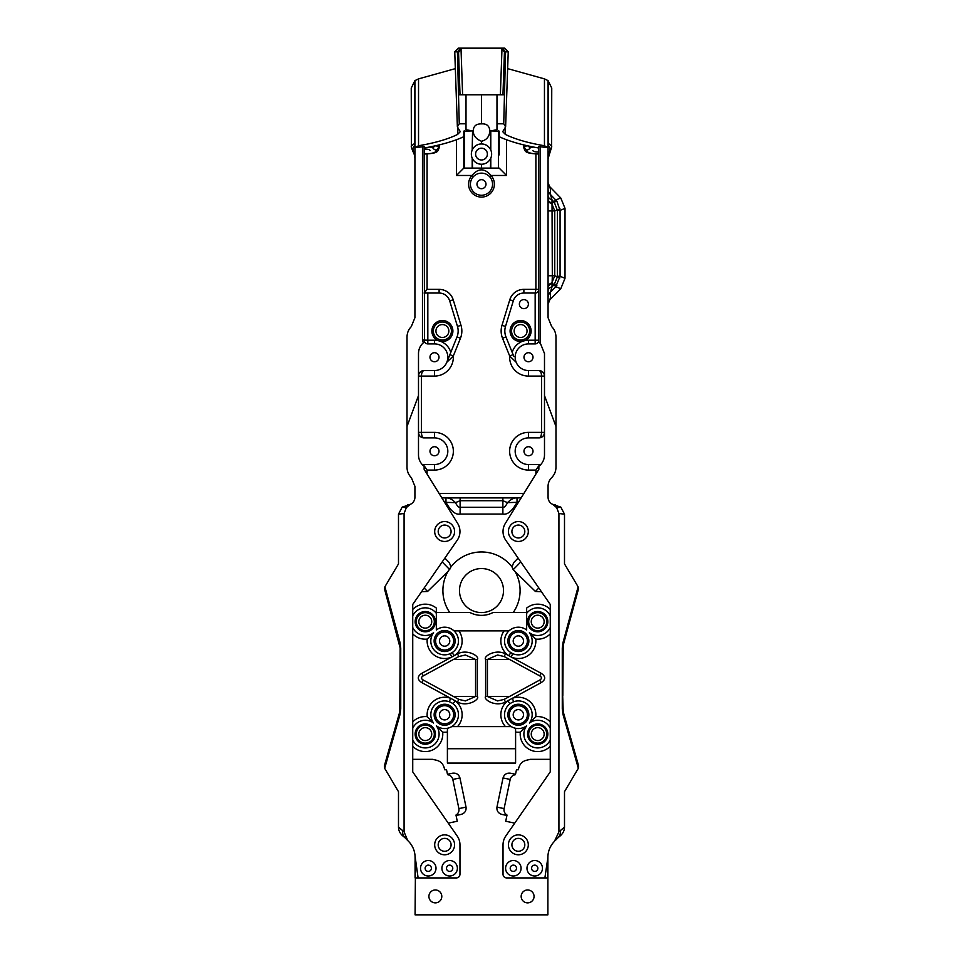 <?xml version="1.0" encoding="UTF-8"?>
<svg xmlns="http://www.w3.org/2000/svg" width="963" height="963" viewBox="0 0 963 963"><rect width="100%" height="100%" fill="white"/><g stroke="black" fill="none" stroke-linecap="round" stroke-linejoin="round"><path stroke-width="1.44" d="M402.546 830.311A10.689 9.642 -44.4 0 0 405.05 837.798L407.71 840.506L404.075 831.863L398.489 827.085L398.489 791.682L384.682 768.318L384.333 765.982L399.777 711.813A11.062 7.006 -164.1 0 0 399.922 714.847L384.682 768.318M407.71 840.506L408.553 841.373A22.859 22.859 0 0 1 415.041 855.951L418.123 877.931L456.281 877.931A3.683 3.683 0 0 0 459.965 874.248L459.965 844.828A15.336 15.336 0 0 0 457.232 836.089L412.73 771.881L412.73 604.463L457.232 540.243A15.336 15.336 0 0 0 457.654 523.415L424.129 469.294L424.442 466.152L422.841 465.189M398.489 514.182L404.075 513.508L406.302 507.657L410.238 504.371L402.101 507.224L398.489 514.182L398.489 563.909L384.899 586.768L384.538 589.043L400.163 648.039L399.777 711.813M562.825 695.467L563.186 645.33L578.462 589.007L578.113 586.816L564.499 563.909L564.499 514.182L560.887 507.224L552.75 504.371L556.686 507.657L558.925 513.508L558.925 831.863L554.411 841.397A22.859 22.859 0 0 0 547.923 856.059L547.887 857.395A37.232 35.86 180 0 1 547.453 862.824L547.923 856.059M398.489 827.085C398.526 830.816 400.235 833.982 403.605 836.57L405.05 837.798M415.438 859.754L415.51 862.8A37.232 35.86 0 0 1 415.077 857.371L415.125 860.898M547.851 860.898L547.887 857.395M559.383 836.57L557.95 837.798L559.383 836.57C562.753 833.982 564.462 830.816 564.499 827.085L564.499 791.682L578.33 768.269L578.667 766.018L563.223 711.813A10.689 6.765 164.1 0 1 563.078 714.751L578.33 768.269M526.653 629.778A1.107 1.107 0 0 1 526.641 629.958A13.819 13.819 0 0 0 508.958 630.885L504.082 630.885L508.958 630.885A13.819 13.819 0 0 0 510.811 652.601L508.801 655.695A17.515 17.515 0 0 1 504.082 630.885L458.906 630.885A17.515 17.515 0 0 1 454.187 655.695L451.767 657.007A17.515 17.515 0 0 1 427.235 639.071A17.515 17.515 0 0 1 412.73 633.883M458.906 630.885L454.03 630.885A13.819 13.819 0 0 0 436.335 629.958A1.107 1.107 0 0 1 436.335 629.778M454.03 630.885A13.819 13.819 0 0 1 452.177 652.601L454.187 655.695L457.473 653.913C467.705 648.508 479.995 656.67 477.371 659.426L477.371 696.49C480.08 699.307 467.404 707.408 457.473 702.015L455.21 700.787A17.515 17.515 0 0 1 457.509 726.608L451.719 726.608A13.819 13.819 0 0 0 449.348 701.75L450.612 698.283L455.21 700.787L452.983 703.724L451.984 703.038M412.73 746.301A17.515 17.515 0 0 0 442.679 732.145A17.515 17.515 0 0 0 447.398 732.036L447.398 763.093L515.59 763.093L515.59 728.281A13.819 13.819 0 0 1 511.269 726.608L505.479 726.608A17.515 17.515 0 0 1 507.778 700.787L505.515 702.015C495.283 707.408 482.993 699.258 485.617 696.49L485.617 659.426C482.908 656.61 495.584 648.508 505.515 653.913L504.106 656.501L539.689 675.857L541.098 673.269C545.913 676.399 545.913 679.529 541.098 682.659L512.376 698.283A17.515 17.515 0 0 1 535.753 716.689A17.515 17.515 0 0 1 550.258 721.877M512.521 702.208L513.64 701.75A13.819 13.819 0 0 0 511.269 726.608L451.719 726.608A13.819 13.819 0 0 1 447.398 728.281L447.398 732.036M502.879 514.061L502.879 507.284C504.239 507.621 505.78 506.081 507.525 502.638L517.023 502.313C512.232 511.028 507.513 514.94 502.879 514.061L460.109 514.061C455.487 514.94 450.768 511.028 445.965 502.313L445.965 497.895L441.848 497.895L517.023 497.895C513.941 497.751 510.775 499.34 507.525 502.638L502.879 500.7L502.879 497.895M541.423 591.715L535.428 591.475L513.207 569.699L511.979 566.882L513.712 562.585L518.118 558.083M511.979 566.882A38.592 38.592 0 0 0 451.021 566.882L449.276 562.585L444.87 558.083M451.081 531.516A6.452 6.452 0 0 1 444.629 537.968A6.452 6.452 0 0 1 438.189 531.516A6.452 6.452 0 0 1 444.629 525.064A6.452 6.452 0 0 1 451.081 531.516M511.907 531.516A6.452 6.452 0 0 0 518.359 537.968A6.452 6.452 0 0 0 524.811 531.516A6.452 6.452 0 0 0 518.359 525.064A6.452 6.452 0 0 0 511.907 531.516M415.51 862.8L415.077 914.85L547.887 914.85L547.887 860.898L547.887 877.931L544.877 877.931L547.526 859.971M448.252 823.124L457.269 821.246L456.065 815.48L460.796 814.493C464.672 813.434 466.417 810.966 466.032 807.114L458.894 808.607C459.303 811.34 458.328 813.482 455.968 815.047L456.065 815.48M412.73 759.326L432.736 759.326L435.625 760.06C440.38 760.926 443.317 763.815 444.437 768.751L444.653 769.774L446.531 769.774L447.47 774.264L452.201 773.277C456.185 772.699 458.761 774.252 459.953 777.948L466.032 807.114M421.565 591.715L427.56 591.475L447.903 571.553A38.592 38.592 0 0 0 449.709 612.456L437.443 612.456A1.107 1.107 0 0 0 436.335 613.563M412.73 609.459A17.515 17.515 0 0 1 436.335 608.098L436.335 613.371A13.819 13.819 0 0 0 412.73 615.875M457.473 702.015L458.882 699.427L423.299 680.071L421.89 682.659C417.075 679.529 417.075 676.399 421.89 673.269L451.767 657.007L450.263 653.648A13.819 13.819 0 0 1 433.579 632.727A13.819 13.819 0 0 1 412.73 627.467M412.73 721.877A17.515 17.515 0 0 1 427.235 716.689A17.515 17.515 0 0 1 450.612 698.283L421.89 682.659M515.59 732.036A17.515 17.515 0 0 0 520.309 732.145L526.653 725.801A13.819 13.819 0 0 0 530.625 745.964A13.819 13.819 0 0 0 550.258 739.897M550.258 746.301A17.515 17.515 0 0 1 520.309 732.145M550.258 633.883A17.515 17.515 0 0 1 535.753 639.071A17.515 17.515 0 0 1 511.221 657.007L505.515 653.913M550.258 615.875A13.819 13.819 0 0 0 526.653 613.371L526.653 608.098A17.515 17.515 0 0 1 550.258 609.459M449.709 612.456L469.848 612.456A24.797 24.797 0 0 0 493.14 612.456L525.545 612.456A1.107 1.107 0 0 1 526.653 613.563M550.258 759.326L530.252 759.326L527.363 760.06C522.62 760.926 519.671 763.815 518.551 768.751L518.335 769.774L516.457 769.774L515.518 774.264L510.787 773.277C506.803 772.699 504.227 774.252 503.035 777.948L496.956 807.114C496.571 810.966 498.316 813.434 502.192 814.493L506.923 815.48L505.719 821.246L514.736 823.124M441.8 896.421A6.452 6.452 0 0 1 435.36 902.873A6.452 6.452 0 0 1 428.908 896.421A6.452 6.452 0 0 1 435.36 889.968A6.452 6.452 0 0 1 441.8 896.421M534.056 896.421A6.452 6.452 0 0 1 527.616 902.873A6.452 6.452 0 0 1 521.164 896.421A6.452 6.452 0 0 1 527.616 889.968A6.452 6.452 0 0 1 534.056 896.421M451.081 844.828A6.452 6.452 0 0 1 444.629 851.28A6.452 6.452 0 0 1 438.189 844.828A6.452 6.452 0 0 1 444.629 838.376A6.452 6.452 0 0 1 451.081 844.828M524.811 844.828A6.452 6.452 0 0 1 518.359 851.28A6.452 6.452 0 0 1 511.907 844.828A6.452 6.452 0 0 1 518.359 838.376A6.452 6.452 0 0 1 524.811 844.828M412.73 739.897A13.819 13.819 0 0 0 432.363 745.964A13.819 13.819 0 0 0 436.335 725.801A13.819 13.819 0 0 0 447.398 728.281M449.348 701.75A13.819 13.819 0 0 0 433.579 723.032A13.819 13.819 0 0 0 412.73 728.293M435.42 734.095A10.136 10.136 0 0 1 425.285 744.23A10.136 10.136 0 0 1 415.149 734.095A10.136 10.136 0 0 1 425.285 723.959A10.136 10.136 0 0 1 435.42 734.095M455.138 714.739A10.509 10.509 0 0 1 444.629 725.247A10.509 10.509 0 0 1 434.132 714.739A10.509 10.509 0 0 1 444.629 704.242A10.509 10.509 0 0 1 455.138 714.739M510.005 703.724L507.778 700.787L512.376 698.283L513.64 701.75A13.819 13.819 0 0 1 529.409 723.032A13.819 13.819 0 0 1 550.258 728.293M515.59 728.281A13.819 13.819 0 0 0 526.653 725.801M547.839 734.095A10.136 10.136 0 0 1 537.703 744.23A10.136 10.136 0 0 1 527.568 734.095A10.136 10.136 0 0 1 537.703 723.959A10.136 10.136 0 0 1 547.839 734.095M507.85 714.739A10.509 10.509 0 0 0 518.359 725.247A10.509 10.509 0 0 0 528.856 714.739A10.509 10.509 0 0 0 518.359 704.242A10.509 10.509 0 0 0 507.85 714.739M436.335 629.958L436.335 613.371M452.177 652.601L450.263 653.648M415.149 621.665A10.136 10.136 0 0 1 425.285 611.529A10.136 10.136 0 0 1 435.42 621.665A10.136 10.136 0 0 1 425.285 631.8A10.136 10.136 0 0 1 415.149 621.665M434.132 641.021A10.509 10.509 0 0 0 444.629 651.53A10.509 10.509 0 0 0 455.138 641.021A10.509 10.509 0 0 0 444.629 630.512A10.509 10.509 0 0 0 434.132 641.021M526.653 608.098L526.653 629.958M510.811 652.601L512.725 653.648A13.819 13.819 0 0 0 529.409 632.727A13.819 13.819 0 0 0 550.258 627.467M547.839 621.665A10.136 10.136 0 0 1 537.703 631.8A10.136 10.136 0 0 1 527.568 621.665A10.136 10.136 0 0 1 537.703 611.529A10.136 10.136 0 0 1 547.839 621.665M507.85 641.021A10.509 10.509 0 0 0 518.359 651.53A10.509 10.509 0 0 0 528.856 641.021A10.509 10.509 0 0 0 518.359 630.512A10.509 10.509 0 0 0 507.85 641.021M434.313 734.095A9.028 9.028 0 0 1 425.285 743.123A9.028 9.028 0 0 1 416.257 734.095A9.028 9.028 0 0 1 425.285 725.067A9.028 9.028 0 0 1 434.313 734.095M431.737 621.665A6.452 6.452 0 0 1 425.285 628.117A6.452 6.452 0 0 1 418.833 621.665A6.452 6.452 0 0 1 425.285 615.225A6.452 6.452 0 0 1 431.737 621.665M449.793 641.021A5.164 5.164 0 0 0 444.629 635.857A5.164 5.164 0 0 0 439.477 641.021A5.164 5.164 0 0 0 444.629 646.185A5.164 5.164 0 0 0 449.793 641.021M523.511 641.021A5.164 5.164 0 0 0 518.359 635.857A5.164 5.164 0 0 0 513.195 641.021A5.164 5.164 0 0 0 518.359 646.185A5.164 5.164 0 0 0 523.511 641.021M544.155 621.665A6.452 6.452 0 0 1 537.703 628.117A6.452 6.452 0 0 1 531.251 621.665A6.452 6.452 0 0 1 537.703 615.225A6.452 6.452 0 0 1 544.155 621.665M431.737 734.095A6.452 6.452 0 0 1 425.285 740.547A6.452 6.452 0 0 1 418.833 734.095A6.452 6.452 0 0 1 425.285 727.643A6.452 6.452 0 0 1 431.737 734.095M449.793 714.739A5.164 5.164 0 0 0 444.629 709.587A5.164 5.164 0 0 0 439.477 714.739A5.164 5.164 0 0 0 444.629 719.903A5.164 5.164 0 0 0 449.793 714.739M523.511 714.739A5.164 5.164 0 0 0 518.359 709.587A5.164 5.164 0 0 0 513.195 714.739A5.164 5.164 0 0 0 518.359 719.903A5.164 5.164 0 0 0 523.511 714.739M544.155 734.095A6.452 6.452 0 0 1 537.703 740.547A6.452 6.452 0 0 1 531.251 734.095A6.452 6.452 0 0 1 537.703 727.643A6.452 6.452 0 0 1 544.155 734.095M447.47 774.264L447.554 774.697C450.347 775.179 452.092 776.756 452.815 779.428L458.894 808.607M515.518 774.264L515.434 774.697C512.641 775.179 510.896 776.756 510.185 779.428L504.094 808.607C503.685 811.34 504.66 813.482 507.02 815.047L506.923 815.48M384.899 586.768L399.994 642.441L400.74 648.039L400.74 708.985L399.922 714.847M404.075 513.508L404.075 831.863M399.994 642.441A11.062 6.813 164.8 0 0 399.801 645.33M451.021 566.882L447.903 571.553M503.505 590.56A22.005 22.005 0 0 0 481.5 568.555A22.005 22.005 0 0 0 459.483 590.56A22.005 22.005 0 0 0 481.5 612.564A22.005 22.005 0 0 0 503.505 590.56M433.579 723.032L427.235 716.689M442.679 732.145L436.335 725.801M515.59 748.72L447.398 748.72M505.515 702.015L504.106 699.427L539.689 680.071L541.098 682.659M504.106 699.427L497.582 700.92L487.434 696.49L487.434 659.426L497.582 655.009L504.106 656.501M512.725 653.648L511.221 657.007L541.098 673.269M529.409 632.727L535.753 639.071M427.235 639.071L433.579 632.727M457.473 653.913L458.882 656.501L423.299 675.857L421.89 673.269M458.882 656.501L465.406 655.009L475.566 659.426L475.566 696.49L465.406 700.92L458.882 699.427M548.669 301.058L560.767 288.719L565.016 278.295L565.016 208.369L560.767 197.957L548.549 185.486M487.386 154.092A5.898 5.898 0 0 1 481.5 159.99A5.898 5.898 0 0 1 475.602 154.092A5.898 5.898 0 0 1 481.5 148.194A5.898 5.898 0 0 1 487.386 154.092M481.416 143.956A10.136 10.136 0 0 0 477.564 144.751M477.54 144.763A10.136 10.136 0 0 0 476.444 145.305M476.408 145.329A10.136 10.136 0 0 0 474.518 146.737M474.314 146.942A10.136 10.136 0 0 0 472.568 149.289C474.699 145.762 477.672 143.981 481.5 143.956C479.466 144.089 479.466 144.089 481.5 143.956C479.466 144.089 479.466 144.089 481.5 143.956C479.466 144.089 479.466 144.089 481.5 143.956C479.466 144.089 479.466 144.089 481.5 143.956A10.136 10.136 0 0 1 485.424 144.751L484.233 144.33M457.979 128.512L457.606 134.447L460.278 131.666L457.377 126.875L459.255 123.794L466.008 123.794L466.008 129.728L472.568 130.944L472.195 150.047A10.136 10.136 0 0 0 472.195 158.137L472.568 168.104L481.5 168.104L481.5 164.228C477.672 164.204 474.699 162.422 472.568 158.895A10.136 10.136 0 0 0 482.884 164.131M483.053 164.107A10.136 10.136 0 0 0 484.196 163.866M484.22 163.854A10.136 10.136 0 0 0 485.424 163.433M485.448 163.421A10.136 10.136 0 0 0 488.47 161.447M488.674 161.242A10.136 10.136 0 0 0 490.42 158.895C488.289 162.422 485.316 164.204 481.5 164.228M481.247 143.956L481.5 143.956C485.316 143.981 488.289 145.762 490.42 149.289A10.136 10.136 0 0 0 488.674 146.942L489.601 148.013M488.47 146.737A10.136 10.136 0 0 0 486.58 145.329L488.47 146.737M486.544 145.305A10.136 10.136 0 0 0 485.448 144.763L486.532 145.293M472.195 150.047L472.568 130.944M481.5 123.878C486.724 123.553 489.505 125.936 489.842 131.04C489.397 136.602 486.616 140.008 481.5 141.26C476.095 139.069 473.339 135.675 473.254 131.064C473.351 126.153 476.107 123.758 481.5 123.878L481.5 94.771M473.315 132.039L473.254 131.064M481.5 141.26L481.5 143.956L482.884 144.053M481.5 168.104L490.42 168.104L490.793 158.137A10.136 10.136 0 0 0 490.793 150.047L490.035 148.627M499.183 154.911L499.183 131.137L490.793 130.908L490.793 150.047L490.42 130.944L496.98 129.728L496.98 123.794L503.733 123.794L505.611 126.875L508.235 51.833L504.456 51.833L505.563 51.833L503.733 123.794M489.782 130.101L489.842 131.04M484.172 144.318L483.065 144.077M499.183 141.417L499.183 136.71C509.463 141.441 522.68 145.208 538.847 148.025L538.847 148.844M490.42 168.104L499.183 168.104L506.562 175.471L506.562 139.755M523.896 144.944L523.896 147.11A14.012 4.261 180 0 0 523.74 147.748L523.74 144.907M507.645 68.626L544.456 78.882L548.055 80.603L551.594 87.765A14.012 4.261 0 0 1 551.751 88.403L551.594 146.111C549.139 143.692 548.007 143.138 548.236 144.426A14.012 4.261 0 0 1 548.067 143.788L548.067 152.226M527.688 145.822L530.204 147.736A15.853 4.827 0 0 1 526.725 150.3L523.896 147.11A12.904 3.924 0 0 0 526.749 145.618M439.092 144.932L439.092 147.11L436.263 150.3A15.853 4.827 0 0 1 432.784 147.736L435.312 145.81M538.847 151.973A4.779 1.457 0 0 1 532.96 150.553M424.129 148.844L424.129 148.013C440.308 145.196 453.525 141.429 463.805 136.698M424.129 149.133A4.779 1.457 0 0 1 430.028 150.553M414.8 80.976L414.824 145.329C414.367 146.833 416.1 141.886 412.393 149.482A5.898 5.718 -141.5 0 1 411.394 146.111L411.237 88.403A14.012 4.261 0 0 1 411.394 87.765L414.933 80.603L418.532 78.882L455.343 68.626M424.129 469.294L424.129 466.309A14.349 14.349 0 0 1 418.496 454.909L418.496 395.552L407.012 426.477L407.012 467.187C407.06 471.28 408.517 474.783 411.37 477.708L414.921 486.303L414.921 497.281A7.704 7.704 0 0 1 410.238 504.371L407.518 504.973M457.606 134.447C447.759 139.238 434.746 143.006 418.532 145.75L414.921 147.592L424.129 146.653L424.514 341.865L423.347 342.792L422.468 340.023L427.825 340.216L427.825 343.899A3.683 3.683 0 0 1 424.514 341.865M434.686 531.516A9.955 9.955 0 0 0 444.629 541.471A9.955 9.955 0 0 0 454.584 531.516A9.955 9.955 0 0 0 444.629 521.561A9.955 9.955 0 0 0 434.686 531.516M434.686 844.828A9.955 9.955 0 0 0 444.629 854.783A9.955 9.955 0 0 0 454.584 844.828A9.955 9.955 0 0 0 444.629 834.873A9.955 9.955 0 0 0 434.686 844.828M441.909 868.265A7.74 7.74 0 0 0 449.649 876.005A7.74 7.74 0 0 0 457.389 868.265A7.74 7.74 0 0 0 449.649 860.525A7.74 7.74 0 0 0 441.909 868.265M420.53 868.265A7.74 7.74 0 0 0 428.27 876.005A7.74 7.74 0 0 0 436.01 868.265A7.74 7.74 0 0 0 428.27 860.525A7.74 7.74 0 0 0 420.53 868.265M555.47 504.973L552.75 504.371A7.704 7.704 0 0 1 548.067 497.281L548.067 486.303A12.17 12.17 0 0 1 551.618 477.708C554.471 474.783 555.928 471.28 555.976 467.187L555.976 426.477L544.492 395.564L544.492 454.909A14.349 14.349 0 0 1 538.859 466.309L538.859 469.294L505.334 523.415A15.336 15.336 0 0 0 505.756 540.243L550.258 604.463L550.258 771.881L505.756 836.089A15.336 15.336 0 0 0 503.023 844.828L503.023 874.248A3.683 3.683 0 0 0 506.707 877.931L544.877 877.931M508.404 844.828A9.955 9.955 0 0 0 518.359 854.783A9.955 9.955 0 0 0 528.302 844.828A9.955 9.955 0 0 0 518.359 834.873A9.955 9.955 0 0 0 508.404 844.828M508.404 531.516A9.955 9.955 0 0 0 518.359 541.471A9.955 9.955 0 0 0 528.302 531.516A9.955 9.955 0 0 0 518.359 521.561A9.955 9.955 0 0 0 508.404 531.516M526.978 868.265A7.74 7.74 0 0 0 534.718 876.005A7.74 7.74 0 0 0 542.458 868.265A7.74 7.74 0 0 0 534.718 860.525A7.74 7.74 0 0 0 526.978 868.265M505.599 868.265A7.74 7.74 0 0 0 513.339 876.005A7.74 7.74 0 0 0 521.079 868.265A7.74 7.74 0 0 0 513.339 860.525A7.74 7.74 0 0 0 505.599 868.265M415.077 877.931L415.077 860.898L415.077 877.931M418.123 877.931L415.185 877.931M415.077 857.371L415.041 855.951M547.791 877.931L547.453 862.824M563.186 645.33A10.689 6.585 -164.8 0 0 563.006 642.538L562.272 648.039L562.272 708.985L563.078 714.751M564.499 827.085L558.925 831.863M564.499 514.182L558.925 513.508M562.669 695.467L563.223 711.813M540.147 465.189L538.546 466.152L538.859 469.294M555.759 506.574L559.972 506.538M560.887 507.224L556.686 507.657M549.909 149.698C549.56 152.563 549.789 152.491 550.595 149.482A14.012 12.844 -0 0 0 548.067 156.849L548.055 80.603M548.067 188.941A8.113 7.86 180 0 0 550.475 194.526L550.475 189.073L548.067 182.525L548.067 275.743L552.317 275.743L552.016 286.793L550.475 292.138L550.475 297.808L548.067 304.356M540.508 146.364L540.508 343.622L538.847 342.13L538.847 146.653L548.067 147.592L548.067 317.73L551.715 326.65C554.459 329.454 555.88 332.933 555.976 337.062L555.976 426.477M414.921 151.817L414.921 127.056M414.933 80.603L414.921 156.849A14.012 12.844 180 0 0 412.393 149.482C413.199 152.491 413.428 152.563 413.079 149.698M414.921 147.592L414.921 317.73L411.273 326.65C408.529 329.454 407.108 332.933 407.012 337.062L407.012 426.477M418.496 353.541C418.592 349.208 420.217 345.633 423.347 342.792A14.349 14.349 0 0 0 418.496 353.541L418.496 395.552M424.129 293.041L427.825 293.041L427.825 340.216L434.494 340.216A17.009 17.009 0 0 1 438.057 340.601A10.509 10.509 0 0 1 435.541 323.062A10.509 10.509 0 0 1 452.502 328.166A10.509 10.509 0 0 1 440.717 341.396L438.057 340.601L438.671 339.253A9.028 9.028 0 0 1 442.39 321.991A9.028 9.028 0 0 1 451.418 331.019A9.028 9.028 0 0 1 440.946 339.939L438.671 339.253A9.028 9.028 0 0 0 438.839 339.325M440.765 339.903A9.028 9.028 0 0 0 440.946 339.939L440.717 341.396A17.009 17.009 0 0 1 450.804 352.386L457.016 336.894A15.769 15.769 0 0 0 457.473 326.421L449.685 300.877A11.062 11.062 0 0 0 439.104 293.041L427.825 293.041M470.426 184.186A11.062 11.062 0 0 0 481.488 195.248A11.062 11.062 0 0 0 492.55 184.186A11.062 11.062 0 0 0 481.488 173.135A11.062 11.062 0 0 0 470.426 184.186M476.974 184.186A4.514 4.514 0 0 1 481.488 179.672A4.514 4.514 0 0 1 486.002 184.186A4.514 4.514 0 0 1 481.488 188.7A4.514 4.514 0 0 1 476.974 184.186M535.163 343.899L535.163 340.216L538.847 340.216A3.683 3.683 0 0 1 535.163 343.899L528.494 343.899L528.494 340.216A17.009 17.009 0 0 0 524.931 340.601L522.271 341.396A10.509 10.509 0 0 1 510.486 328.166A10.509 10.509 0 0 1 527.447 323.062A10.509 10.509 0 0 1 524.931 340.601L524.317 339.253L522.042 339.939A9.028 9.028 0 0 0 522.223 339.903M535.897 154.02L535.897 289.357L535.163 293.041L523.884 293.041A11.062 11.062 0 0 0 513.303 300.877L505.515 326.421A15.769 15.769 0 0 0 505.972 336.894L512.184 352.386A17.009 17.009 0 0 1 522.271 341.396L522.042 339.939A9.028 9.028 0 0 1 511.57 331.019A9.028 9.028 0 0 1 520.598 321.991A9.028 9.028 0 0 1 524.149 339.325M519.37 304.127A4.514 4.514 0 0 1 523.884 299.613A4.514 4.514 0 0 1 528.398 304.127A4.514 4.514 0 0 1 523.884 308.654A4.514 4.514 0 0 1 519.37 304.127M533.008 451.226A4.514 4.514 0 0 1 528.494 455.74A4.514 4.514 0 0 1 523.98 451.226A4.514 4.514 0 0 1 528.494 446.712A4.514 4.514 0 0 1 533.008 451.226M528.494 343.899A13.326 13.326 0 0 0 515.169 357.225A13.326 13.326 0 0 0 528.494 370.55L538.967 370.55C540.604 371.032 541.459 372.874 541.543 376.088L541.543 432.375C541.459 435.577 540.604 437.419 538.967 437.9C542.47 437.419 544.312 435.577 544.492 432.375A5.525 5.525 0 0 1 538.967 437.9L528.494 437.9A13.326 13.326 0 0 0 515.169 451.226A13.326 13.326 0 0 0 528.494 464.551L540.773 464.551M422.215 464.551L434.494 464.551A13.326 13.326 0 0 0 447.819 451.226A13.326 13.326 0 0 0 434.494 437.9L424.033 437.9A5.525 5.525 0 0 1 418.496 432.375C418.676 435.577 420.518 437.419 424.033 437.9C422.396 437.419 421.529 435.577 421.445 432.375L421.445 376.088C421.529 372.874 422.396 371.032 424.033 370.55L434.494 370.55A13.326 13.326 0 0 0 447.819 357.225A13.326 13.326 0 0 0 434.494 343.899L427.825 343.899M439.008 451.226A4.514 4.514 0 0 1 434.494 455.74A4.514 4.514 0 0 1 429.98 451.226A4.514 4.514 0 0 1 434.494 446.712A4.514 4.514 0 0 1 439.008 451.226M418.496 376.088A5.525 5.525 0 0 1 424.033 370.55C420.518 371.032 418.676 372.874 418.496 376.088L434.494 376.088A18.851 18.851 0 0 0 453.308 356.021L460.446 338.278A19.453 19.453 0 0 0 461 325.35L453.212 299.806A14.746 14.746 0 0 0 439.104 289.357L427.078 289.357L427.078 154.02M439.008 357.225A4.514 4.514 0 0 1 434.494 361.739A4.514 4.514 0 0 1 429.98 357.225A4.514 4.514 0 0 1 434.494 352.711A4.514 4.514 0 0 1 439.008 357.225M538.967 370.55A5.525 5.525 0 0 1 544.492 376.088C544.312 372.874 542.47 371.032 538.967 370.55M533.008 357.225A4.514 4.514 0 0 1 528.494 361.739A4.514 4.514 0 0 1 523.98 357.225A4.514 4.514 0 0 1 528.494 352.711A4.514 4.514 0 0 1 533.008 357.225M538.546 466.152L535.909 470.076L535.909 474.061M540.508 343.622L544.492 353.541L544.492 395.564M548.067 147.592L544.456 145.75C528.254 143.006 515.229 139.238 505.394 134.447L502.722 131.666L505.611 126.875M472.195 130.908L463.805 131.137L463.805 168.104L456.426 175.471L456.426 139.743M472.568 168.104L463.805 168.104M506.562 175.471L490.998 175.471C484.642 167.995 478.298 167.995 471.978 175.471L456.426 175.471M424.129 292.969L427.078 289.357M446.868 362.196L449.89 354.649L453.308 356.021L446.868 362.196L450.804 352.386M427.078 474.061L427.078 470.076L424.442 466.152M517.023 497.895L521.139 497.895L517.023 497.895L517.023 502.313L518.407 502.313M460.109 497.895L460.109 507.284L502.879 507.284L502.879 500.7L460.109 500.7L455.463 502.638C452.213 499.34 449.047 497.751 445.965 497.895M444.581 502.313L455.463 502.638C457.208 506.081 458.761 507.621 460.109 507.284L460.109 514.061M448.842 331.019A6.452 6.452 0 0 1 442.39 337.471A6.452 6.452 0 0 1 435.938 331.019A6.452 6.452 0 0 1 442.39 324.579A6.452 6.452 0 0 1 448.842 331.019M527.05 331.019A6.452 6.452 0 0 1 520.598 337.471A6.452 6.452 0 0 1 514.146 331.019A6.452 6.452 0 0 1 520.598 324.579A6.452 6.452 0 0 1 527.05 331.019M513.785 356.358L512.184 352.386M528.494 340.216L535.163 340.216L535.163 293.041C537.041 293.161 538.269 291.933 538.847 289.357L523.884 289.357A14.746 14.746 0 0 0 509.776 299.806L501.988 325.35A19.453 19.453 0 0 0 502.542 338.278L509.68 356.021L516.132 362.196M537.763 291.97L538.437 291.043M411.237 146.689L412.766 151.263C415.101 154.501 415.017 160.339 414.921 158.739L414.921 158.63M414.921 143.788A14.012 4.261 180 0 1 414.764 144.426C414.981 143.138 413.849 143.704 411.394 146.111L411.394 87.765M459.255 123.794L457.425 51.833L458.532 51.833L457.425 51.833L458.532 51.833L461.024 49.257L458.544 52.435M457.377 126.875L454.753 51.833L457.425 51.833L460.627 48.15L504.684 48.15L508.235 51.833M505.394 134.447L505.009 128.512M551.594 87.765L551.594 146.111A5.898 5.718 -38.5 0 1 550.595 149.482C546.984 142.006 548.597 146.761 548.164 145.341L548.188 80.976M548.067 199.076A8.113 4.755 180 0 0 552.016 203.157L554.279 202.242A9.955 1.348 143.2 0 1 556.855 201.183L550.475 194.526L552.016 199.871L554.279 202.242L557.421 210.391L557.384 276.826L554.279 284.434L552.016 286.793A8.113 4.755 180 0 0 548.067 290.874M548.067 195.79A8.113 4.755 180 0 0 552.016 199.871L552.317 275.743L554.748 275.743L554.748 210.921L551.859 203.795A8.113 4.538 180 0 1 548.067 199.955M556.855 201.183L560.069 210.391L565.016 208.369M559.96 208.79A9.955 1.348 172.4 0 1 557.384 209.85L554.748 210.921L548.067 210.921M557.421 210.391L560.069 210.391L560.069 276.273L555.807 286.697L560.767 288.719M556.855 285.481A9.955 1.348 -143.2 0 1 554.279 284.434L552.016 283.507A8.113 4.755 180 0 0 548.067 287.588M548.067 297.723A8.113 7.86 180 0 1 550.475 292.138L555.807 286.697L553.93 284.843M548.067 286.721A8.113 4.538 180 0 1 551.859 282.881L554.748 275.743L557.384 276.826A9.955 1.348 -172.4 0 1 559.96 277.874M466.008 123.794L466.008 94.771M458.882 94.771L502.951 94.771L500.375 94.771L501.964 49.257L504.456 51.833L505.563 51.833L502.361 48.15M496.98 123.794L496.98 94.771M454.753 51.833L458.304 48.15L460.627 48.15M462.084 48.15L461.024 49.257L462.613 94.771L460.025 94.771L458.532 51.833M500.892 48.15L504.456 51.833L502.951 94.771L504.106 94.771M504.431 52.435L504.456 51.833M403.016 506.538L407.229 506.574M406.302 507.657L402.101 507.224M555.278 840.506L557.95 837.798A10.689 9.642 -135.6 0 0 560.442 830.311M531.588 868.265A3.13 3.13 0 0 0 534.718 871.407A3.13 3.13 0 0 0 537.86 868.265A3.13 3.13 0 0 0 534.718 865.135A3.13 3.13 0 0 0 531.588 868.265M446.519 868.265A3.13 3.13 0 0 0 449.649 871.407A3.13 3.13 0 0 0 452.779 868.265A3.13 3.13 0 0 0 449.649 865.135A3.13 3.13 0 0 0 446.519 868.265M425.14 868.265A3.13 3.13 0 0 0 428.27 871.407A3.13 3.13 0 0 0 431.4 868.265A3.13 3.13 0 0 0 428.27 865.135A3.13 3.13 0 0 0 425.14 868.265M510.209 868.265A3.13 3.13 0 0 0 513.339 871.407A3.13 3.13 0 0 0 516.481 868.265A3.13 3.13 0 0 0 513.339 865.135A3.13 3.13 0 0 0 510.209 868.265M535.753 716.689L529.409 723.032M434.313 621.665A9.028 9.028 0 0 1 425.285 630.705A9.028 9.028 0 0 1 416.257 621.665A9.028 9.028 0 0 1 425.285 612.637A9.028 9.028 0 0 1 434.313 621.665M435.601 641.021A9.028 9.028 0 0 0 444.629 650.049A9.028 9.028 0 0 0 453.669 641.021A9.028 9.028 0 0 0 444.629 631.993A9.028 9.028 0 0 0 435.601 641.021M509.319 641.021A9.028 9.028 0 0 0 518.359 650.049A9.028 9.028 0 0 0 527.387 641.021A9.028 9.028 0 0 0 518.359 631.993A9.028 9.028 0 0 0 509.319 641.021M546.743 621.665A9.028 9.028 0 0 1 537.703 630.705A9.028 9.028 0 0 1 528.675 621.665A9.028 9.028 0 0 1 537.703 612.637A9.028 9.028 0 0 1 546.743 621.665M453.669 714.739A9.028 9.028 0 0 1 444.629 723.779A9.028 9.028 0 0 1 435.601 714.739A9.028 9.028 0 0 1 444.629 705.71A9.028 9.028 0 0 1 453.669 714.739M509.319 714.739A9.028 9.028 0 0 0 518.359 723.779A9.028 9.028 0 0 0 527.387 714.739A9.028 9.028 0 0 0 518.359 705.71A9.028 9.028 0 0 0 509.319 714.739M546.743 734.095A9.028 9.028 0 0 1 537.703 743.123A9.028 9.028 0 0 1 528.675 734.095A9.028 9.028 0 0 1 537.703 725.067A9.028 9.028 0 0 1 546.743 734.095M513.279 612.456A38.592 38.592 0 0 0 515.085 571.553M538.835 587.984L535.428 591.475M520.79 561.947L513.207 569.699M485.617 696.49L509.499 696.49M485.617 659.426L509.499 659.426M477.371 659.426L453.489 659.426M477.371 696.49L453.489 696.49M513.098 354.649L509.68 356.021A18.851 18.851 0 0 0 528.494 376.088L544.492 376.088M544.492 432.375L528.494 432.375A18.851 18.851 0 0 0 509.632 451.226A18.851 18.851 0 0 0 528.494 470.076L535.909 470.076M523.884 493.465L439.104 493.465M427.078 470.076L434.494 470.076A18.851 18.851 0 0 0 453.356 451.226A18.851 18.851 0 0 0 434.494 432.375L418.496 432.375M489.637 176.723L490.998 175.471A12.904 12.904 0 0 1 490.48 193.443A12.904 12.904 0 0 1 472.496 193.443A12.904 12.904 0 0 1 471.978 175.471L473.339 176.723M526.725 150.3A11.062 3.371 180 0 0 538.847 153.899M424.129 154.044C438.887 153.37 437.455 151.456 439.248 147.748A14.012 4.261 180 0 0 439.092 147.11A12.904 3.924 0 0 1 436.239 145.606M424.129 153.899A11.062 3.371 180 0 0 436.263 150.3M533.514 147.038L530.204 147.736M432.784 147.736L429.45 147.038M503.035 777.948L510.185 779.428M496.956 807.114L504.094 808.607M578.113 586.816L563.006 642.538M422.468 146.364L422.468 340.023M528.494 432.375L528.494 437.9M528.494 470.076L528.494 464.551M498.449 130.908L498.449 168.104M464.539 168.104L464.539 130.908M472.195 158.137L472.195 168.104M490.793 168.104L490.793 158.137M439.104 289.357L439.104 293.041M453.212 299.806L449.685 300.877M461 325.35L457.473 326.421M460.446 338.278L457.016 336.894M434.494 376.088L434.494 370.55M434.494 432.375L434.494 437.9M434.494 470.076L434.494 464.551M434.494 343.899L434.494 340.216M528.494 376.088L528.494 370.55M502.542 338.278L505.972 336.894M501.988 325.35L505.515 326.421M509.776 299.806L513.303 300.877M523.884 289.357L523.884 293.041M414.764 125.286A14.012 4.261 180 0 0 414.921 124.636M418.532 145.75L418.532 78.882M544.456 78.882L544.456 145.75M548.236 125.286A14.012 4.261 0 0 1 548.067 124.636M553.93 201.821L555.807 199.979L560.767 197.957M565.016 278.295L560.069 276.273L557.421 276.273M459.953 777.948L452.815 779.428M424.153 587.984L427.56 591.475M442.198 561.947L449.781 569.699M423.299 675.857C420.903 677.266 420.903 678.662 423.299 680.071M538.847 154.044C524.125 153.394 525.521 151.432 523.74 147.748M539.689 680.071C542.085 678.662 542.085 677.266 539.689 675.857M439.248 147.748L439.248 144.895M551.751 146.689L548.067 158.739L548.067 156.849"/></g></svg>
